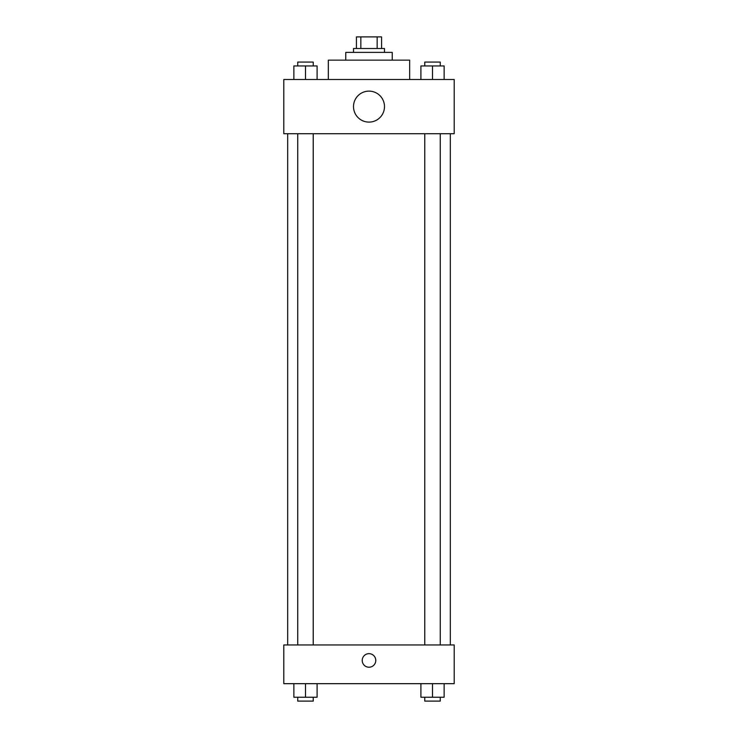 <?xml version="1.0" encoding="UTF-8"?>
<svg xmlns="http://www.w3.org/2000/svg" width="738" height="738" viewBox="0 0 738 738"><rect width="100%" height="100%" fill="white"/><g stroke="black" fill="none" stroke-linecap="round" stroke-linejoin="round"><path stroke-width="1.11" d="M360.845 48.514L360.845 36.9L356.417 36.9L356.417 48.514L356.417 36.9M360.845 36.9L381.583 36.9L381.583 48.514M377.155 48.514L377.155 36.9M353.511 52.389L353.511 48.514L384.489 48.514L384.489 52.389M345.762 60.138L345.762 52.389L392.238 52.389L392.238 60.138M328.336 79.501L328.336 60.138L409.664 60.138L409.664 79.501M283.798 79.501L454.202 79.501L454.202 133.726L283.798 133.726L283.798 79.501M369 122.102A15.489 15.489 0 0 1 355.587 98.864A15.489 15.489 0 0 1 382.413 98.864A15.489 15.489 0 0 1 369 122.102M283.798 644.947L454.202 644.947L454.202 683.674L283.798 683.674L283.798 644.947M369 667.217A6.78 6.78 0 0 1 363.133 657.041A6.78 6.78 0 0 1 374.867 657.041A6.78 6.78 0 0 1 369 667.217M420.9 683.674L420.9 697.225L444.138 697.225L444.138 683.674L444.138 697.225M432.514 697.225L432.514 683.674M440.263 697.225L440.263 701.1L424.765 701.1L424.765 697.225M293.862 683.674L293.862 697.225L317.1 697.225L317.1 683.674L317.1 697.225M305.486 697.225L305.486 683.674M313.235 697.225L313.235 701.1L297.737 701.1L297.737 697.225M420.9 79.501L420.9 65.95L444.138 65.95L444.138 79.501L444.138 65.95M432.514 79.501L432.514 65.95M440.263 65.95L440.263 62.075L424.765 62.075L424.765 65.95M293.862 79.501L293.862 65.95L317.1 65.95L317.1 79.501L317.1 65.95M305.486 79.501L305.486 65.95M313.235 65.95L313.235 62.075L297.737 62.075L297.737 65.95M450.328 644.947L450.328 133.726M287.672 644.947L287.672 133.726M424.765 133.726L424.765 644.947M440.263 133.726L440.263 644.947M313.235 644.947L313.235 133.726M297.737 644.947L297.737 133.726"/></g></svg>
